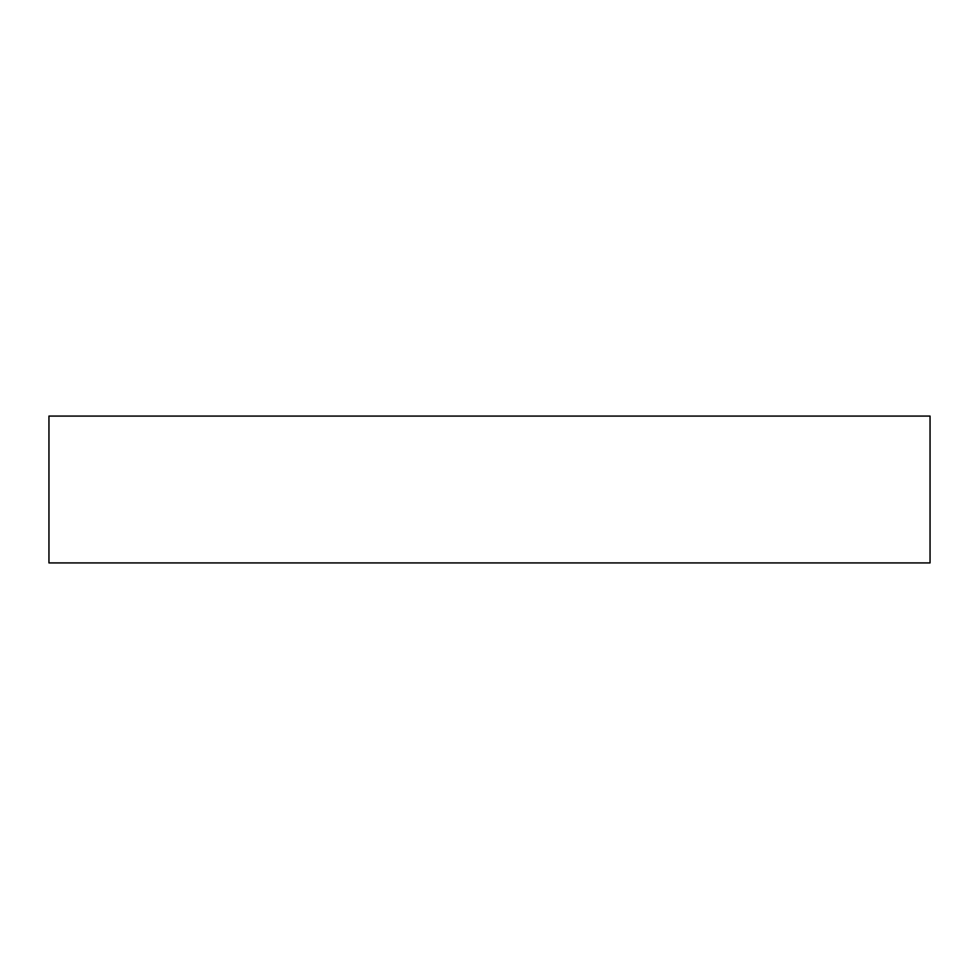 <?xml version="1.0" encoding="UTF-8"?>
<svg xmlns="http://www.w3.org/2000/svg" width="979" height="979" viewBox="0 0 979 979"><rect width="100%" height="100%" fill="white"/><g stroke="black" fill="none" stroke-linecap="round" stroke-linejoin="round"><path stroke-width="1.47" d="M930.05 416.075L930.05 562.925L48.95 562.925L48.95 416.075L930.05 416.075"/></g></svg>

